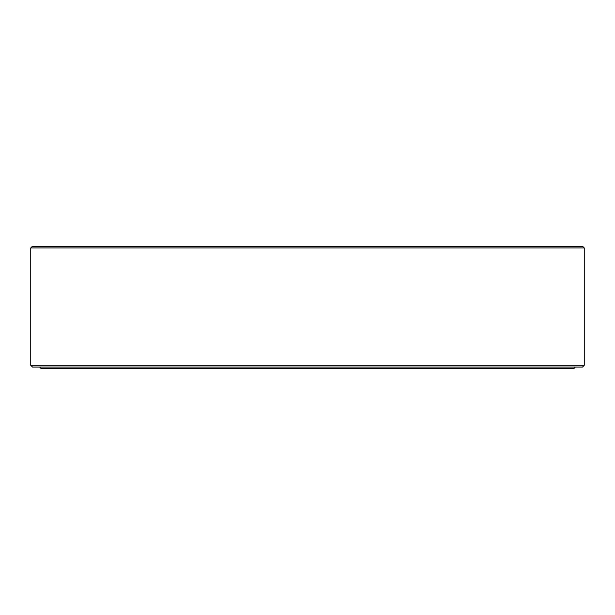 <?xml version="1.0" encoding="UTF-8"?>
<svg xmlns="http://www.w3.org/2000/svg" width="615" height="615" viewBox="0 0 615 615"><rect width="100%" height="100%" fill="white"/><g stroke="black" fill="none" stroke-linecap="round" stroke-linejoin="round"><path stroke-width="0.92" d="M582.482 367.055L32.518 367.055L30.75 365.287L584.25 365.287L582.482 367.055M584.25 247.945L30.75 247.945L32.08 246.615L582.92 246.615L584.25 247.945L584.25 365.287M575.394 367.055L574.064 368.385L40.936 368.385L39.606 367.055M30.75 247.945L30.75 365.287"/></g></svg>
